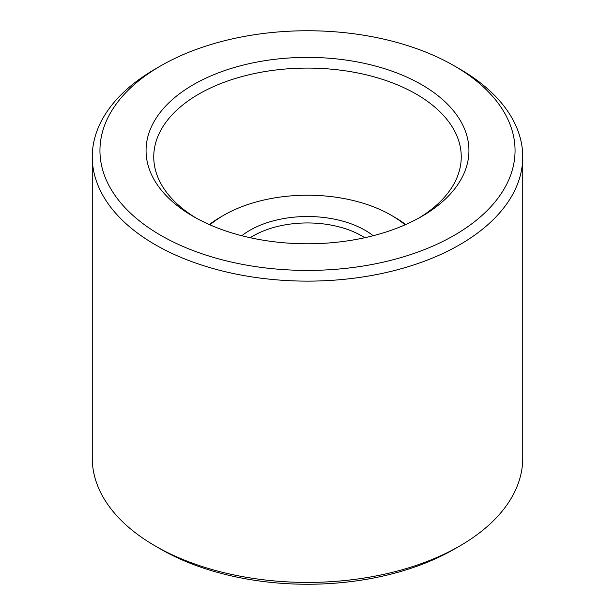 <?xml version="1.0" encoding="UTF-8"?>
<svg xmlns="http://www.w3.org/2000/svg" width="615" height="615" viewBox="0 0 615 615"><rect width="100%" height="100%" fill="white"/><g stroke="black" fill="none" stroke-linecap="round" stroke-linejoin="round"><path stroke-width="0.92" d="M250.228 237.721A76.875 44.38 180 0 1 364.772 237.721M241.818 235.722A81.488 47.048 180 0 1 373.182 235.722M209.308 224.56A123 71.009 180 0 1 220.524 217.118L223.791 215.235A118.388 68.35 180 0 1 391.209 215.235A118.388 68.35 180 0 1 405.054 224.844M391.209 215.235L394.476 217.118A123 71.009 180 0 1 405.692 224.56M209.946 224.844A118.388 68.35 180 0 1 223.791 215.235M196.131 218.056A153.75 88.768 180 0 1 153.75 156.856A153.75 88.768 180 0 1 307.5 68.096A153.75 88.768 180 0 1 461.25 156.856A153.75 88.768 180 0 1 418.869 218.056M421.652 216.488A161.438 93.203 180 0 1 193.348 216.488A161.438 93.203 180 0 1 193.348 84.678A161.438 93.203 180 0 1 421.652 84.678A161.438 93.203 180 0 1 421.652 216.488L421.652 216.488M454.27 65.851L459.705 68.988A215.242 124.268 180 0 1 522.742 156.856L522.742 458.144A215.242 124.268 180 0 1 459.705 546.012L454.262 549.149A207.555 119.833 180 0 1 454.262 549.149L454.27 549.149A207.555 119.833 180 0 1 160.73 549.149L155.295 546.012A215.242 124.268 180 0 1 92.258 458.144L92.258 156.856A215.242 124.268 180 0 1 155.295 68.988L160.73 65.851A207.555 119.833 180 0 1 454.27 65.851A207.555 119.833 180 0 1 454.262 235.314A207.555 119.833 180 0 1 160.738 235.314A207.555 119.833 180 0 1 160.73 65.851M454.27 549.149L459.705 546.012A215.242 124.268 180 0 1 155.295 546.012M522.742 156.856A215.242 124.268 180 0 1 459.705 244.732A215.242 124.268 180 0 1 225.128 271.669A215.242 124.268 180 0 1 92.258 156.856"/></g></svg>
